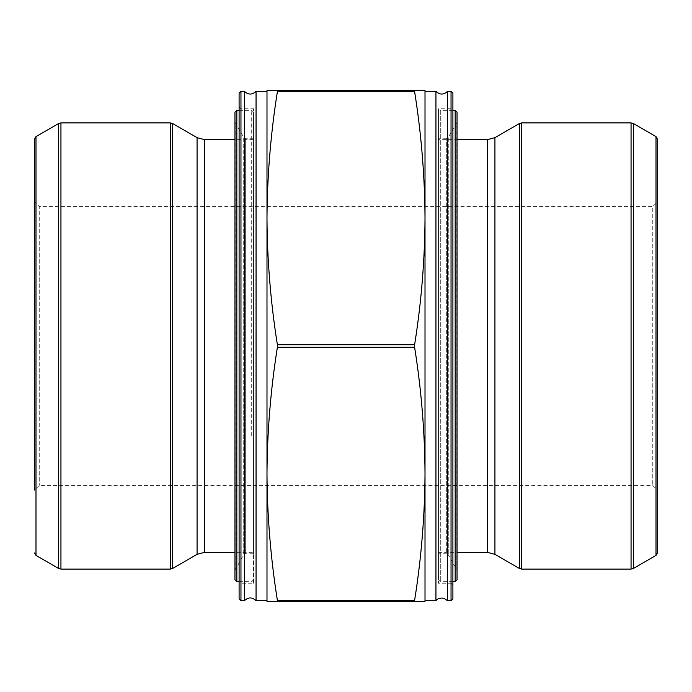 <?xml version="1.0" encoding="UTF-8"?>
<svg xmlns="http://www.w3.org/2000/svg" width="692" height="692" viewBox="0 0 692 692"><rect width="100%" height="100%" fill="white"/><g stroke="black" fill="none" stroke-linecap="round" stroke-linejoin="round"><path stroke-width="0.52" stroke-dasharray="3.46 2.59" d="M438.443 112.216L438.443 579.784L438.443 112.216L440.302 110.357L440.302 581.643L440.302 110.357L452.897 110.357M438.443 553.756L438.443 138.244L438.443 553.756L446.669 553.756L446.669 138.244L446.669 553.756L448.278 554.681L457.031 570.355L457.031 121.645L456.789 569.421L456.789 122.579L448.278 137.319L448.278 554.681L448.278 137.319L446.669 138.244L438.443 138.244M457.031 579.784L457.031 112.216M452.897 581.643L440.302 581.643L438.443 579.784M253.557 435.268L253.557 112.216L253.557 435.268M253.557 266.671L253.557 553.756L253.557 266.671M234.969 112.216L234.969 579.784M253.557 138.244L245.331 138.244L245.331 553.756L245.331 138.244L243.722 137.319L243.722 554.681L243.722 137.319L235.211 122.579L235.211 569.421L234.969 121.645L234.969 570.355L234.969 139.637L253.557 139.637L253.557 552.363L234.969 552.363M414.56 601.582L425.009 601.625L425.009 90.375L414.612 90.375L414.612 91.655C421.316 133.833 424.784 176.01 425.009 218.188C424.784 260.365 421.316 302.542 414.612 344.72L414.612 347.28C421.316 389.458 424.784 431.635 425.009 473.812C424.784 515.99 421.316 558.167 414.612 600.345L414.612 601.625L277.388 601.625L277.388 600.345C270.684 558.167 267.216 515.99 266.991 473.812C267.216 431.635 270.684 389.458 277.388 347.28L277.388 344.72C270.684 302.542 267.216 260.365 266.991 218.188C267.216 176.01 270.684 133.833 277.388 91.655L277.388 90.375L266.991 90.375L266.991 601.625L277.388 601.625M414.612 90.375L277.44 90.418M414.56 91.24L277.388 91.655M277.44 600.76L414.612 600.345M253.557 552.363L253.557 139.637M253.557 583.244L253.557 108.756L253.557 583.244L240.963 583.244L240.963 108.756L239.103 106.897L239.103 585.103L240.963 583.244L240.963 108.756L253.557 108.756M239.103 93.16L239.103 598.839M244.449 600.699L244.449 91.301M256.057 600.699L256.057 91.301M266.991 600.699L266.991 91.301L266.991 600.699M34.6 201.917L34.6 490.083L34.6 201.917L39.245 206.571L39.245 485.429L39.245 206.571L652.755 206.571L652.755 485.429L652.755 206.571L657.4 201.917L657.4 490.083L652.755 485.429L39.245 485.429L34.6 490.083L34.6 139.005M425.009 473.812L425.009 600.699M435.943 91.301L435.943 600.699M447.551 91.301L447.551 600.699M452.897 598.839L452.897 93.16M452.897 585.103L452.897 106.897L452.897 585.103L451.037 583.244L451.037 108.756L451.037 583.244L438.443 583.244L438.443 108.756L451.037 108.756L452.897 106.897M438.443 108.756L438.443 583.244M438.443 139.637L438.443 552.363L438.443 139.637L457.031 139.637M657.4 552.994L657.4 139.005M455.172 110.357L455.172 581.643M251.698 435.977L251.698 110.357L251.698 435.977M236.828 581.643L236.828 110.357M414.612 344.72L277.388 344.72M414.612 347.28L277.388 347.28M58.621 123.531L58.621 568.469M35.993 555.408L35.993 136.592M170.301 122.908L170.301 569.092M60.939 569.092L60.939 122.908M197.073 554.353L197.073 137.647M172.619 568.469L172.619 123.531M204.512 552.363L204.512 139.637M240.963 600.699L240.963 91.301M451.037 91.301L451.037 600.699M487.488 139.637L487.488 552.363M494.927 137.647L494.927 554.353M519.381 123.531L519.381 568.469M521.699 569.092L521.699 122.908M631.061 122.908L631.061 569.092M656.007 136.592L656.007 555.408M633.379 568.469L633.379 123.531M234.969 570.355L243.722 554.681L245.331 553.756L253.557 553.756M239.103 581.643L251.698 581.643L253.557 579.784M239.103 110.357L251.698 110.357L253.557 112.216M438.443 552.363L457.031 552.363"/><path stroke-width="1.04" d="M455.172 581.643L455.172 110.357L457.031 112.216L457.031 579.784L455.172 581.643L452.897 581.643M457.031 570.355L457.031 121.645M236.828 581.643L234.969 579.784L234.969 112.216L236.828 110.357L236.828 581.643L239.103 581.643M197.073 137.647L172.619 123.531L172.619 568.469L197.073 554.353L197.073 137.647L204.512 139.637L234.969 139.637L234.969 121.645M435.943 600.699L435.943 91.301C439.809 94.986 443.676 94.986 447.551 91.301L447.551 600.699L443.78 598.191C437.396 597.343 435.467 601.348 435.943 600.699L425.009 600.699L425.009 473.812L425.009 601.625L414.612 601.625L414.612 600.345C421.316 558.167 424.784 515.99 425.009 473.812C424.784 431.635 421.316 389.458 414.612 347.28L414.612 344.72C421.316 302.542 424.784 260.365 425.009 218.188C424.784 176.01 421.316 133.833 414.612 91.655L277.388 91.655C270.684 133.833 267.216 176.01 266.991 218.188L266.991 90.375L277.388 90.375L277.388 91.655L277.388 90.375L414.612 90.375L414.612 91.655L414.56 90.418M414.612 90.375L425.009 90.375L425.009 473.812M266.991 218.188C267.216 260.365 270.684 302.542 277.388 344.72L277.388 347.28C270.684 389.458 267.216 431.635 266.991 473.812C267.216 515.99 270.684 558.167 277.388 600.345L277.388 601.625L266.991 601.625L266.991 218.188M414.56 600.76L414.612 601.625L277.44 601.582M277.388 601.625L277.388 600.345L414.612 600.345M34.6 490.083L34.6 139.005L35.993 136.592L35.993 555.408L58.621 568.469L58.621 123.531L60.939 122.908L60.939 569.092L58.621 568.469M172.619 568.469L170.301 569.092L60.939 569.092M197.073 554.353L204.512 552.363L234.969 552.363M239.103 598.839L239.103 93.16L240.963 91.301L240.963 600.699L239.103 598.839M239.103 106.897L239.103 585.103M240.963 91.301L244.449 91.301L244.449 600.699L240.963 600.699M244.449 600.699C248.324 597.014 252.191 597.014 256.057 600.699L256.057 91.301C252.191 94.986 248.324 94.986 244.449 91.301M266.991 600.699L256.057 600.699M425.009 91.301L435.943 91.301M447.551 91.301L451.037 91.301L452.897 93.16L452.897 598.839L451.037 600.699L451.037 91.301M457.031 139.637L487.488 139.637L494.927 137.647L519.381 123.531L521.699 122.908L631.061 122.908L633.379 123.531L633.379 568.469L631.061 569.092L631.061 122.908M656.007 555.408L657.4 552.994L657.4 139.005L656.007 136.592L656.007 555.408L633.379 568.469M657.4 490.083L657.4 201.917M414.612 344.72L277.388 344.72M414.612 347.28L277.388 347.28M170.301 569.092L170.301 122.908L60.939 122.908M204.512 139.637L204.512 552.363M457.031 552.363L487.488 552.363L487.488 139.637M487.488 552.363L494.927 554.353L494.927 137.647M494.927 554.353L519.381 568.469L519.381 123.531M521.699 122.908L521.699 569.092L631.061 569.092M455.172 110.357L452.897 110.357M236.828 110.357L239.103 110.357M35.993 136.592L58.621 123.531M266.991 91.301L256.057 91.301M170.301 122.908L172.619 123.531M35.993 555.408L34.6 552.994M447.551 600.699L451.037 600.699M656.007 136.592L633.379 123.531M521.699 569.092L519.381 568.469"/></g></svg>
